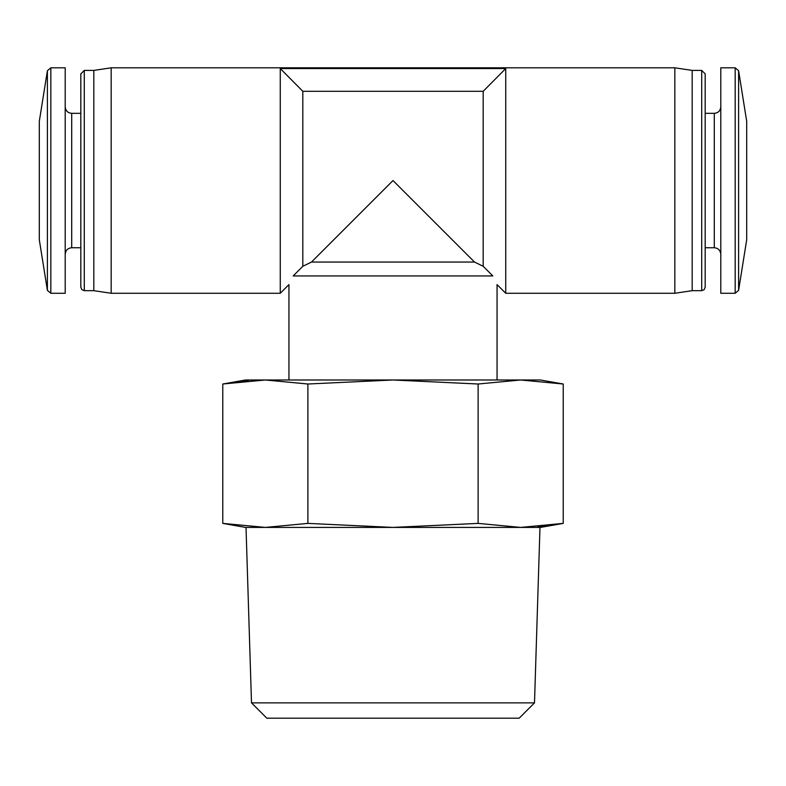 <?xml version="1.0" encoding="UTF-8"?>
<svg xmlns="http://www.w3.org/2000/svg" width="786" height="786" viewBox="0 0 786 786"><rect width="100%" height="100%" fill="white"/><g stroke="black" fill="none" stroke-linecap="round" stroke-linejoin="round"><path stroke-width="1.18" d="M47.396 70.73L47.396 290.358L39.3 239.75L39.3 121.329L47.396 70.73L50.825 67.812L65.209 67.812L65.209 293.276L50.825 293.276L50.825 67.812M746.7 239.75L746.7 121.329L738.604 70.73L738.604 290.358L746.7 239.75M537.693 526.718L563.228 523.388L563.228 384.01L540.424 379.992L520.666 379.992L563.228 384.01L520.666 379.992L393 379.992L478.114 384.01L520.666 379.992M265.334 379.992L245.576 379.992L222.772 384.01L265.334 379.992L307.886 384.01L393 379.992L265.334 379.992M248.307 380.689L222.772 384.01L222.772 523.388L265.334 527.416L222.772 523.388L245.576 527.416L265.334 527.416L307.886 523.388L307.886 384.01M483.184 91.294L483.184 266.287L474.518 262.052L393 180.544L311.482 262.052L302.816 266.287L293.178 275.935C287.627 287.332 287.627 287.332 293.178 275.935L302.816 266.287L302.816 91.294L483.184 91.294L505.732 68.559L280.268 68.559L302.816 91.294L280.268 68.559L280.268 293.276L288.943 284.601L288.943 379.992M492.822 275.935L483.184 266.287L492.822 275.935C498.373 287.332 498.373 287.332 492.822 275.935L293.178 275.935M505.732 68.559L505.732 293.276L674.83 293.276L674.83 67.812L111.17 67.812L111.17 293.276L280.268 293.276M80.82 113.331L71.713 113.331C67.763 112.948 65.592 110.787 65.209 106.827M93.819 290.673L93.819 70.406L84.289 70.406L80.82 73.874L80.82 287.204L81.852 289.68L84.289 290.673L93.819 290.673L111.17 293.276M93.819 70.406L111.17 67.812M674.83 67.812L692.181 70.406L692.181 290.673L674.83 293.276M692.181 70.406L701.711 70.406L705.18 73.874L705.18 287.204L704.148 289.68L701.711 290.673L701.711 70.406M720.791 106.827C720.408 110.787 718.237 112.948 714.287 113.331L705.18 113.331L705.18 247.747L714.287 247.747C718.207 248.101 720.369 250.262 720.791 254.251M738.604 70.73L735.175 67.812L720.791 67.812L720.791 293.276L735.175 293.276L738.604 290.358M474.518 262.052L311.482 262.052M478.114 384.01L478.114 523.388L393 527.416L307.886 523.388M520.666 527.416L265.334 527.416L540.424 527.416L563.228 523.388L520.666 527.416L478.114 523.388M251.5 702.871L534.5 702.871L519.182 718.188L266.818 718.188L251.5 702.871L246.018 527.416M71.713 113.331L71.713 247.747C67.793 248.101 65.631 250.262 65.209 254.251M84.289 70.406L84.289 290.673M714.287 113.331L714.287 247.747M735.175 67.812L735.175 293.276M497.057 379.992L497.057 284.601L505.732 293.276M47.396 290.358L50.825 293.276M71.713 247.747L80.82 247.747M692.181 290.673L701.711 290.673M534.5 702.871L539.982 527.416"/></g></svg>
